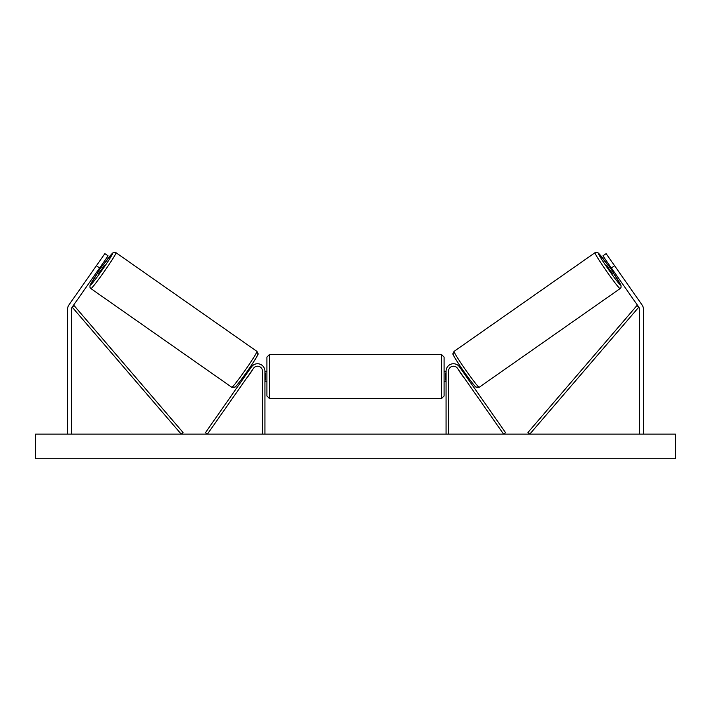 <?xml version="1.0" encoding="UTF-8"?>
<svg xmlns="http://www.w3.org/2000/svg" width="711" height="711" viewBox="0 0 711 711"><rect width="100%" height="100%" fill="white"/><g stroke="black" fill="none" stroke-linecap="round" stroke-linejoin="round"><path stroke-width="1.07" d="M99.629 267.976L96.403 265.718L104.873 253.623L108.099 255.88L72.193 307.152A3.937 3.937 0 0 0 71.482 309.409L71.482 434.128M96.403 265.718L68.967 304.895A7.874 7.874 0 0 0 67.545 309.409L67.545 434.128M94.705 268.136L93.576 269.753M616.295 268.136L617.424 269.753L616.295 268.136M611.371 267.976L614.597 265.718L606.128 253.623L602.901 255.88L638.807 307.152A3.937 3.937 0 0 1 639.518 309.409L639.518 434.128M614.597 265.718L642.033 304.895A7.874 7.874 0 0 1 643.455 309.409L643.455 434.128M446.073 434.128L446.073 371.124A7.386 7.386 0 0 1 459.502 366.885L505.592 432.715L503.584 434.128L457.484 368.298A4.924 4.924 0 0 0 448.534 371.124L448.534 434.128M264.927 434.128L264.927 371.124A7.386 7.386 0 0 0 251.498 366.885L205.408 432.715L207.416 434.128L253.516 368.298A4.924 4.924 0 0 1 262.466 371.124L262.466 434.128M269.362 398.444L266.901 395.983L266.901 357.091L269.362 354.629L269.362 398.444L441.638 398.444L441.638 354.629L444.099 357.091L444.099 395.983L441.638 398.444M264.927 380.056L265.425 380.056L265.425 373.026L264.927 373.026M446.073 380.056L445.575 380.056L445.575 373.026L446.073 373.026M90.892 288.604L89.942 287.333L89.986 285.484L97.807 272.713A19.446 1.022 -55 0 0 90.288 285.173A19.446 1.022 -55 0 0 102.277 269.833A19.446 1.022 -55 0 0 112.596 253.32A19.446 1.022 -55 0 0 103.459 264.652L112.765 252.938L114.515 252.263L116.017 252.716A21.908 1.146 125 0 1 104.393 271.318A21.908 1.146 125 0 1 90.892 288.604L231.822 387.282A21.908 1.146 -55 0 0 245.322 369.996A21.908 1.146 -55 0 0 256.947 351.394L258.013 353.785C258.946 353.26 256.6 357.295 250.983 365.881C243.757 376.661 235.581 387.255 235.074 387.06L231.822 387.282M116.017 252.716L256.947 351.394M102.446 263.941L104.268 265.212L101.655 269.398L98.616 273.282L96.803 272.011M102.402 265.63L98.367 271.389L102.402 265.63L101.637 265.096M97.611 270.855L98.367 271.389M244.388 375.346L245.179 375.906M248.006 376.163L247.197 377.319M245.988 374.75L250.023 368.991M252.041 370.404L252.849 369.258M250.032 367.285L250.832 367.845M248.157 376.27L252.183 370.511M675.45 434.128L35.55 434.128L35.55 458.737L675.45 458.737L675.45 434.128M620.108 288.604L621.058 287.333L621.014 285.484L613.193 272.713A19.446 1.022 -125 0 1 620.712 285.173A19.446 1.022 -125 0 1 608.723 269.833A19.446 1.022 -125 0 1 598.404 253.32A19.446 1.022 -125 0 1 607.541 264.652L598.235 252.938L596.485 252.263L594.983 252.716A21.908 1.146 55 0 0 606.607 271.318A21.908 1.146 55 0 0 620.108 288.604L479.178 387.282A21.908 1.146 -125 0 1 465.678 369.996A21.908 1.146 -125 0 1 454.053 351.394L452.987 353.785C452.054 353.26 454.4 357.295 460.017 365.881C467.243 376.661 475.419 387.255 475.926 387.06L479.178 387.282M594.983 252.716L454.053 351.394M608.554 263.941L606.732 265.212L609.345 269.398L612.384 273.282L614.197 272.011M613.389 270.855L612.633 271.389L608.598 265.63L612.633 271.389M608.598 265.63L609.363 265.096M466.612 375.346L465.821 375.906M460.968 367.285L460.168 367.845M458.151 369.258L458.959 370.404M465.012 374.75L460.977 368.991M463.803 377.319L462.994 376.163M462.843 376.27L458.817 370.511M72.193 307.152L181.216 434.128L183.083 432.528L74.06 305.543L72.193 307.152M638.807 307.152L529.784 434.128L527.918 432.528L636.94 305.543L638.807 307.152M257.551 354.825A19.446 1.022 125 0 1 247.232 371.329A19.446 1.022 125 0 1 235.243 386.677M453.449 354.825A19.446 1.022 55 0 0 463.768 371.329A19.446 1.022 55 0 0 475.757 386.677M269.362 354.629L441.638 354.629M266.901 371.613L264.927 371.613M264.927 381.46L266.901 381.46M444.099 371.613L446.073 371.613M444.099 381.46L446.073 381.46"/></g></svg>
